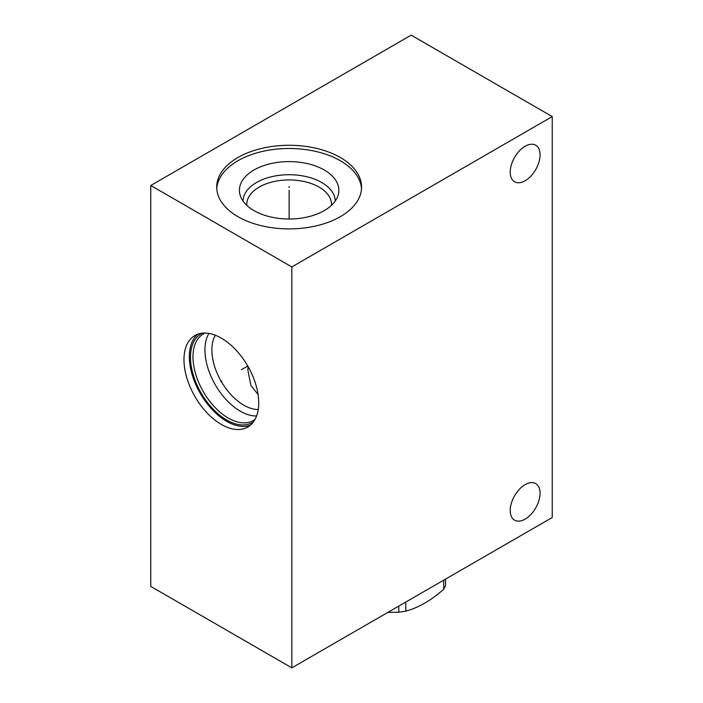 <?xml version="1.0" encoding="UTF-8"?>
<svg xmlns="http://www.w3.org/2000/svg" width="703" height="703" viewBox="0 0 703 703"><rect width="100%" height="100%" fill="white"/><g stroke="black" fill="none" stroke-linecap="round" stroke-linejoin="round"><path stroke-width="1.05" d="M150.767 185.495L150.767 586.416L291.824 667.85L552.233 517.505L552.233 116.584L411.176 35.15L150.767 185.495L291.824 266.929L552.233 116.584M291.824 667.85L291.824 266.929M525.15 519.113A21.116 12.188 120 0 0 538.937 500.501A21.116 12.188 120 0 0 535.704 483.585A21.116 12.188 120 0 0 525.15 484.631A21.116 12.188 120 0 0 511.353 503.234A21.116 12.188 120 0 0 514.587 520.158A21.116 12.188 120 0 0 525.15 519.113M525.15 180.733A21.116 12.188 120 0 0 538.937 162.129A21.116 12.188 120 0 0 535.704 145.205A21.116 12.188 120 0 0 525.15 146.25A21.116 12.188 120 0 0 511.353 164.862A21.116 12.188 120 0 0 514.587 181.778A21.116 12.188 120 0 0 525.15 180.733M258.713 402.863A52.848 30.51 60 0 1 247.764 427.055A52.848 30.51 60 0 1 207.042 412.898A52.848 30.51 60 0 1 183.975 359.716A52.848 30.51 60 0 1 194.916 335.524A52.848 30.51 60 0 1 235.646 349.681A52.848 30.51 60 0 1 258.713 402.863M340.349 157.534A72.427 41.811 180 0 1 361.562 187.095A72.427 41.811 180 0 1 316.851 225.725A72.427 41.811 180 0 1 237.922 216.665A72.427 41.811 180 0 1 216.709 187.095A72.427 41.811 180 0 1 261.419 148.465A72.427 41.811 180 0 1 340.349 157.534M216.761 188.703A72.427 41.811 0 0 1 262.702 151.373A72.427 41.811 0 0 1 340.349 160.741A72.427 41.811 180 0 1 361.509 188.703M324.285 170.012A49.72 28.7 180 0 1 337.95 195.742A49.72 28.7 180 0 1 303.705 217.745A49.72 28.7 180 0 1 253.976 210.601A49.72 28.7 0 0 1 240.321 195.742A49.72 28.7 0 0 1 265.822 164.95A49.72 28.7 0 0 1 324.285 170.012M243.036 201.058A46.099 26.617 0 0 1 271.709 176.69A46.099 26.617 0 0 1 321.728 182.508A46.099 26.617 180 0 1 335.226 201.058M331.447 205.373A42.347 24.447 180 0 0 331.482 204.388A42.347 24.447 180 0 0 319.083 187.103A42.347 24.447 0 0 0 272.922 181.796A42.347 24.447 0 0 0 246.779 204.388A42.347 24.447 0 0 0 246.815 205.373M248.027 366.5L247.887 370.191L250.866 385.367L258.071 394.532M258.229 409.489A45.054 26.011 60 0 1 211.875 349.971A45.054 26.011 -120 0 1 215.364 335.252M208.932 333.424A49.966 28.849 -120 0 0 204.933 349.971A49.966 28.849 60 0 0 256.586 415.974M255.057 419.357A49.966 28.849 60 0 1 253.282 420.543A49.966 28.849 60 0 1 214.784 407.16A49.966 28.849 60 0 1 192.974 356.878A49.966 28.849 -120 0 1 203.325 334.004A49.966 28.849 -120 0 1 205.232 333.055M202.288 333.169A51.249 29.588 -120 0 0 190.487 357.265A51.249 29.588 60 0 0 213.624 409.638A51.249 29.588 60 0 0 253.493 421.853M197.745 334.206A52.848 30.51 -120 0 0 189.353 356.614A52.848 30.51 60 0 0 210.68 407.898A52.848 30.51 60 0 0 250.321 425.271M445.605 579.07L445.605 585.168A60.027 34.658 180 0 1 443.716 589.219C431.08 600.476 418.443 607.77 405.807 611.109A60.027 34.658 180 0 1 398.786 612.199L387.775 612.454M443.716 580.151L443.716 589.219M405.807 602.04L405.807 611.109M398.786 606.1L398.786 612.199M289.135 187.622L289.135 186.567L289.135 187.622M289.135 190.302L289.135 219.011M221.797 381.026L220.883 381.553L221.797 381.026M241.419 369.699L247.764 366.035"/></g></svg>
